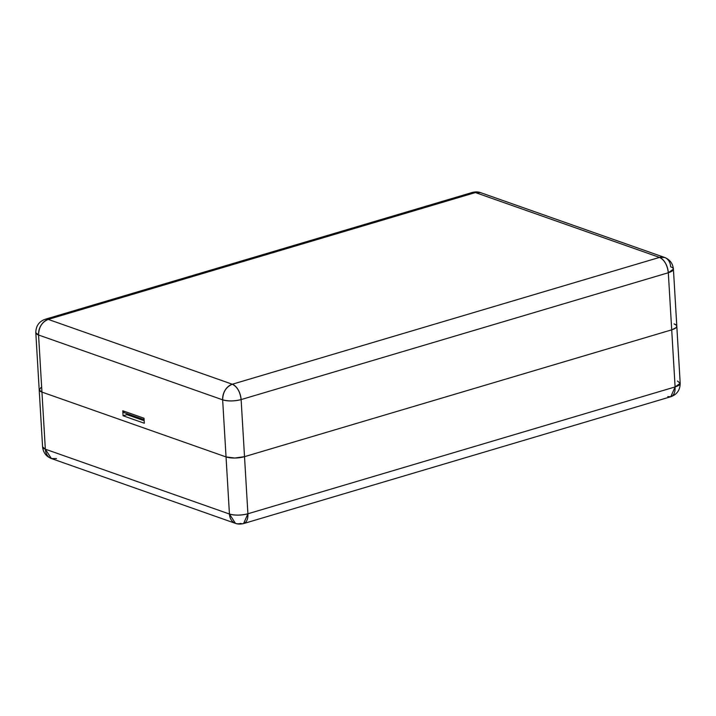 <?xml version="1.0" encoding="UTF-8"?>
<svg xmlns="http://www.w3.org/2000/svg" width="716" height="716" viewBox="0 0 716 716"><rect width="100%" height="100%" fill="white"/><g stroke="black" fill="none" stroke-linecap="round" stroke-linejoin="round"><path stroke-width="1.07" d="M232.315 384.232L659.508 257.402L475.415 192.568L48.223 319.399L232.315 384.232C237.229 386.747 240.155 391.858 241.122 399.582C234.329 401.264 228.171 401.345 222.649 399.832C222.864 392.091 226.086 386.891 232.315 384.232A13.192 7.482 73.5 0 1 241.122 399.582L668.314 272.742A13.192 7.482 -106.5 0 0 659.508 257.402L232.315 384.232L48.223 319.399C41.993 322.057 38.771 327.257 38.557 334.999L35.8 332.689A13.192 4.135 176.6 0 0 38.557 334.999L222.649 399.832A13.192 10.042 -70.6 0 1 232.315 384.232M667.777 396.601L670.785 396.736L675.098 386.935L247.906 513.775A13.192 7.482 73.5 0 1 243.592 523.575C240.415 524.3 237.703 524.237 235.457 523.369A13.192 10.042 -70.6 0 1 229.433 514.025C234.955 515.538 241.113 515.457 247.906 513.775L243.592 523.575A13.192 7.482 73.5 0 1 240.585 523.432A13.192 10.042 -70.6 0 1 235.457 523.369L229.433 514.025L45.341 449.192L42.584 446.882L39.192 389.781A13.192 4.135 -3.4 0 0 41.949 392.091A13.192 4.135 176.6 0 1 39.192 389.781L35.8 332.689C35.916 325.941 39.058 321.466 45.215 319.264L48.223 319.399L475.415 192.568L659.508 257.402L664.627 257.465A13.192 10.042 -70.6 0 1 670.659 266.808A13.192 4.135 176.6 0 1 673.416 269.118L668.314 272.742C667.348 265.018 664.421 259.908 659.508 257.402A13.192 10.042 -70.6 0 1 664.627 257.465L480.543 192.631A13.192 10.042 109.4 0 0 475.415 192.568L472.408 192.425L45.215 319.264A13.192 7.482 73.5 0 1 48.223 319.399A13.192 10.042 109.4 0 0 38.557 334.999L222.649 399.832L226.041 456.924A13.192 4.135 -3.4 0 0 244.514 456.674L241.122 399.582A13.192 4.135 176.6 0 1 222.649 399.832L226.041 456.924L41.949 392.091L38.557 334.999L41.949 392.091L226.041 456.924L234.785 458.025L244.514 456.674L241.122 399.582L668.314 272.742L671.706 329.843L244.514 456.674L671.706 329.843A13.192 4.135 -3.4 0 0 676.808 326.219A13.192 4.135 176.6 0 1 671.706 329.843L676.128 327.642L676.781 326.004L676.128 327.642L671.706 329.843L675.098 386.935L680.2 383.311L677.443 381.002M480.552 192.631L475.415 192.568A13.192 7.482 -106.5 0 0 472.408 192.425C475.567 191.691 478.279 191.763 480.543 192.631M674.051 323.909L676.343 325.234L674.051 323.909A13.192 4.135 176.6 0 1 676.808 326.219L673.416 269.118A13.192 4.135 176.6 0 1 668.314 272.742L675.098 386.935A13.192 4.135 -3.4 0 0 680.2 383.311C680.084 390.059 676.942 394.534 670.785 396.736A13.192 7.482 -106.5 0 0 675.098 386.935L247.906 513.775L244.514 456.674A13.192 4.135 176.6 0 1 226.041 456.924L229.433 514.025A13.192 4.135 -3.4 0 0 247.906 513.775L244.514 456.674L671.706 329.843L244.514 456.674L234.785 458.025L226.041 456.924L229.433 514.025L45.341 449.192A13.192 10.042 109.4 0 0 51.373 458.535L56.492 458.598M144.31 423.245L144.014 418.242L122.785 410.769L123.08 415.772L144.31 423.245L144.014 418.242L122.785 410.769L123.08 415.772L144.31 423.245M40.928 387.562L39.219 389.996L41.949 392.091L226.041 456.924L41.949 392.091L39.219 389.996L40.928 387.562M144.158 420.713L126.893 414.636L123.08 415.772L126.893 414.636L126.839 413.606L126.893 414.636L144.158 420.713M51.373 458.535C46.128 456.441 43.202 452.557 42.584 446.882A13.192 4.135 -3.4 0 0 45.341 449.192L51.373 458.535L235.457 523.369M45.341 449.192L41.949 392.091L45.341 449.192M144.059 419.666L123.635 412.47L144.059 419.666M123.635 412.47L124.351 411.315L123.635 412.47M673.416 269.118C672.798 263.443 669.872 259.559 664.627 257.465M670.785 396.736L243.592 523.575M676.808 326.219L680.2 383.311"/></g></svg>
